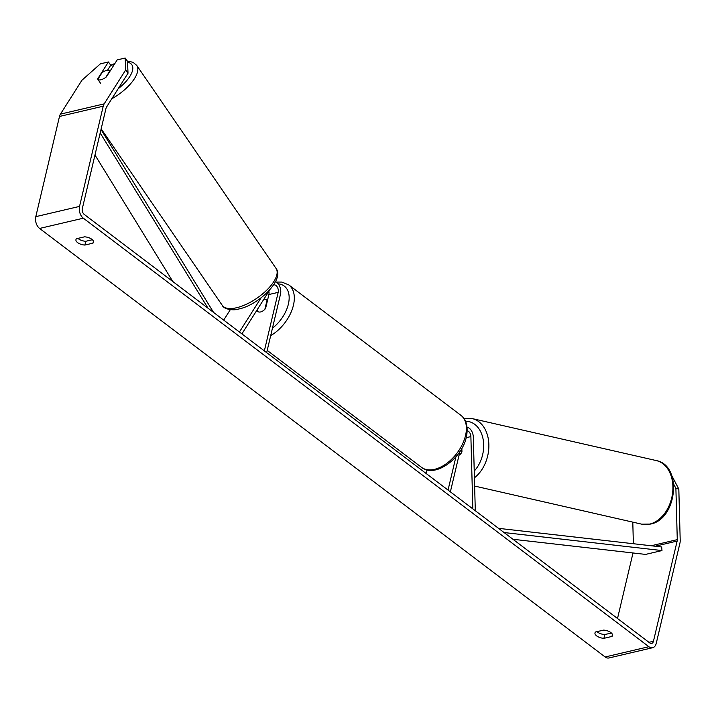<?xml version="1.0" encoding="UTF-8"?>
<svg xmlns="http://www.w3.org/2000/svg" width="716" height="716" viewBox="0 0 716 716"><rect width="100%" height="100%" fill="white"/><g stroke="black" fill="none" stroke-linecap="round" stroke-linejoin="round"><path stroke-width="1.07" d="M475.299 510.741L473.321 437.172A8.798 5.656 76.8 0 0 467.092 427.201M472.828 508.861L470.886 436.59A5.128 3.303 76.8 0 0 467.217 430.772M427.005 469.902L426.154 473.5M459.905 451.536L450.373 491.847M455.931 456.763L448.046 490.093M461.417 452.87L461.355 452.861A7.33 5.263 -77.2 0 1 459.037 455.224A7.33 5.343 -76.7 0 0 461.945 451.93L461.847 448.368M461.265 449.38L461.355 452.861M611.401 633.007L604.805 634.555L603.91 638.332A7.33 3.446 13.3 0 1 596.643 635.889A7.33 3.446 13.3 0 1 594.978 632.917A7.33 3.446 13.3 0 1 595.542 631.986L603.588 630.107A7.33 3.446 13.3 0 1 612.52 635.522A7.33 3.446 13.3 0 1 611.956 636.443L603.91 638.332M604.805 634.555A7.33 3.446 13.3 0 1 597.538 632.103A7.33 3.446 13.3 0 1 596.992 631.646M77.954 238.374A7.33 3.446 -166.7 0 0 78.5 238.831A7.33 3.446 -166.7 0 0 85.777 241.283L84.882 245.06L92.928 243.171A7.33 3.446 -166.7 0 0 93.492 242.241A7.33 3.446 -166.7 0 0 84.551 236.826L76.505 238.714A7.33 3.446 -166.7 0 0 75.941 239.645A7.33 3.446 -166.7 0 0 77.605 242.608A7.33 3.446 -166.7 0 0 84.882 245.06M107.534 70.284L110.738 65.237L108.42 61.961L97.653 78.93A7.33 2.989 -35.2 0 0 97.832 79.306A7.33 3.07 -34.5 0 0 99.103 79.941A7.33 2.989 -35.2 0 0 100.831 79.789A7.33 2.989 -35.2 0 0 106.407 76.881L117.164 59.911L125.193 58.023L127.511 61.308L128.012 73.229L106.487 107.149A4.394 2.828 76.8 0 0 106.013 108.313L82.331 208.517A4.394 2.828 76.8 0 0 84.228 214.415L649.761 642.932A4.394 2.828 76.8 0 0 651.658 643.433A4.394 2.828 76.8 0 0 653.448 641.268L677.139 541.063A4.394 2.828 76.8 0 0 677.273 539.64L675.895 488.366L673.693 484.168M85.777 241.283L92.364 239.735M108.42 61.961L100.392 63.84L81.955 80.21L60.439 114.13A8.798 5.656 76.8 0 0 59.491 116.457L35.8 216.662A8.798 5.656 76.8 0 0 39.595 228.449L605.136 656.966A8.798 5.656 76.8 0 0 608.931 657.977L652.67 647.712A8.798 5.656 76.8 0 0 656.241 643.38L679.923 543.175A8.798 5.656 76.8 0 0 680.2 540.329L678.822 489.055L675.895 488.366M128.012 73.229L125.694 69.944L104.169 103.874A8.798 5.656 76.8 0 0 103.22 106.201L79.539 206.405A8.798 5.656 76.8 0 0 83.333 218.192L648.866 646.709A8.798 5.656 76.8 0 0 652.67 647.712M671.751 475.576L678.822 489.055M633.374 543.73L632.792 522.134M617.514 618.499L633.007 552.976M105.762 77.373L109.852 70.911A7.33 3.07 -34.5 0 0 106.836 70.392A7.33 3.07 -34.5 0 0 102.111 72.576L97.832 79.306A7.33 2.989 -35.2 0 0 97.85 79.333M125.694 69.944L125.193 58.023M93.402 241.167L92.928 243.171M612.431 634.439L611.956 636.443M273.655 284.923A5.128 3.303 -103.2 0 1 273.754 284.896A5.128 3.303 -103.2 0 1 277.289 287.018A5.128 3.303 -103.2 0 1 278.184 292.361L264.347 350.894M275.579 281.648A8.798 5.656 -103.2 0 1 280.502 294.124L266.665 352.657M241.892 333.88L269.896 289.729M239.421 332.009L261.134 297.775M242.93 332.242L242.447 334.3M268.858 291.376A5.128 3.303 -103.2 0 1 268.885 294.536L265.609 308.399A7.33 4.439 127.2 0 1 257.706 311.487A7.33 4.439 127.2 0 1 256.865 310.449L256.928 310.18M223.705 320.097L230.31 309.67M257.751 308.882L257.241 311.039A7.33 4.439 -52.8 0 0 257.706 311.487A7.33 4.439 -52.8 0 0 264.893 309.24L267.023 300.246A7.33 4.439 -52.8 0 0 266.558 299.798A7.33 4.439 -52.8 0 0 263.828 299.297M97.832 79.306L100.473 83.146M94.977 155.014L172.851 281.567M100.186 132.979L208.016 308.211M101.01 129.506L213.556 312.409M504.073 532.543L661.978 550.568L645.572 554.408L512.96 539.273M661.978 550.568L661.673 546.961L498.533 528.345M470.886 436.59L466.205 437.691M649.815 524.067A32.623 23.422 102.8 0 1 641.706 524.166L650.584 524.067C677.148 519.207 682.733 465.293 656.214 460.558A32.623 23.422 102.8 0 1 672.7 492.071A32.623 23.422 102.8 0 1 649.815 524.067M474.413 477.814A32.623 23.422 -77.2 0 0 488.849 444.135A32.623 23.422 -77.2 0 0 472.166 418.583L656.214 460.558M465.516 421.214A28.953 20.791 102.8 0 1 483.175 439.561A28.953 20.791 102.8 0 1 474.234 471.065M648.866 646.709L605.136 656.966M83.333 218.192L39.595 228.449M677.273 539.64L651.157 545.762M677.139 541.063L655.14 546.218M653.448 641.268L648.956 642.315M104.169 103.874L60.439 114.13M103.22 106.201L59.491 116.457M79.539 206.405L35.8 216.662M278.184 292.361L268.885 294.536M460.889 415.316C464.049 417.222 469.061 423.89 466.349 437.091C462.008 458.508 434.889 478.422 421.482 467.315A32.623 19.744 -52.8 0 0 446.292 463.717A32.623 19.744 -52.8 0 0 465.516 435.605A32.623 19.744 -52.8 0 0 460.889 415.316L288.808 284.923A32.623 19.744 127.2 0 1 293.435 305.222A32.623 19.744 127.2 0 1 270.702 335.607M272.447 328.205A28.953 17.524 -52.8 0 0 288.378 304.103A28.953 17.524 -52.8 0 0 278.22 283.84M276.072 268.464C284.941 279.5 258.243 305.562 238.133 309.124C234.338 310.637 223.911 309.634 222.282 305.374A32.623 13.676 -34.5 0 0 235.868 307.898A32.623 13.676 -34.5 0 0 266.728 290.168A32.623 13.676 -34.5 0 0 276.072 268.464L136.765 65.433A32.623 13.676 145.5 0 1 111.794 98.79M118.167 88.739A28.953 12.145 -34.5 0 0 127.546 62.203M114.524 64.082A28.953 12.145 -34.5 0 0 110.371 65.809M474.636 486.066L641.706 524.166M472.166 418.583L463.297 418.681M288.808 284.923L281.844 282.068L276.34 282.068M267.48 300.496L266.558 299.798M421.482 467.315L267.202 350.41M136.765 65.433L133.042 62.301L127.314 61.039M222.282 305.374L101.162 128.853M114.909 63.464L110.72 65.228"/></g></svg>

